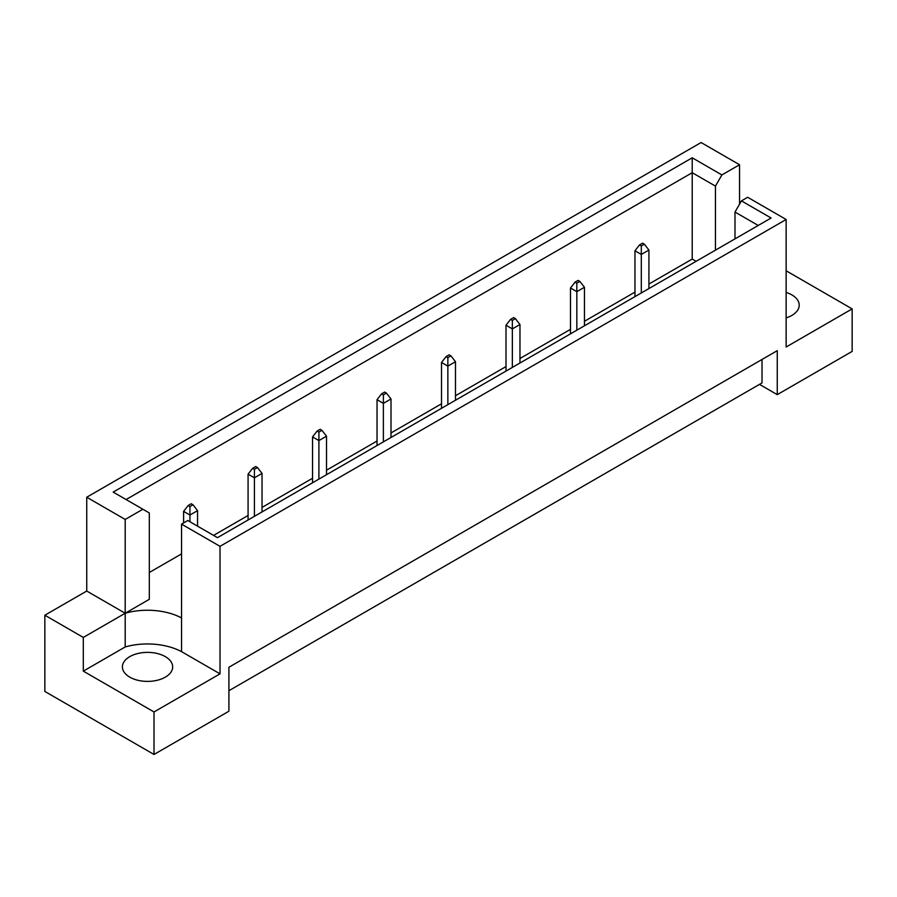 <?xml version="1.0" encoding="UTF-8"?>
<svg xmlns="http://www.w3.org/2000/svg" width="897" height="897" viewBox="0 0 897 897"><rect width="100%" height="100%" fill="white"/><g stroke="black" fill="none" stroke-linecap="round" stroke-linejoin="round"><path stroke-width="1.35" d="M786.142 292.422A25.127 14.509 180 0 1 791.86 294.9A25.127 14.509 180 0 1 799.216 305.159A25.127 14.509 180 0 1 786.142 317.886M165.306 656.626A25.127 14.509 0 0 0 137.925 653.487A25.127 14.509 0 0 0 122.407 666.886A25.127 14.509 0 0 0 129.773 677.145A25.127 14.509 0 0 0 157.154 680.296A25.127 14.509 0 0 0 172.673 666.886A25.127 14.509 0 0 0 165.306 656.626M228.903 690.712L762.024 382.907L762.024 359.462M220.023 546.329L181.553 524.128L181.553 617.932A50.266 29.018 0 0 0 125.199 613.245L86.74 591.033L44.85 615.219L44.85 691.441L154.015 754.467L228.903 711.231L228.903 667.256L777.262 350.671L777.262 394.635L852.15 351.4L852.15 308.893L786.142 347.004L786.142 219.485L220.023 546.329L220.023 673.849L154.015 711.96L154.015 754.467M86.74 591.033L86.74 497.23L701.095 142.533L739.554 164.745L721.894 174.937L715.447 186.105L692.215 172.695L126.085 499.551M696.117 261.319L692.215 259.065L648.923 284.046M634.964 292.108L584.452 321.283M570.481 329.345L519.968 358.508M505.998 366.57L455.485 395.734M441.515 403.796L391.002 432.959M377.032 441.021L326.519 470.196M312.548 478.258L262.036 507.422M248.077 515.483L213.576 535.397M181.553 553.886L149.317 572.499M125.199 519.441L142.87 509.238L149.317 512.961L149.317 599.319L125.199 613.245L125.199 519.441L86.74 497.23M142.87 509.238L113.19 492.105L692.215 157.805L721.894 174.937M739.554 204.135L739.554 164.745M786.142 270.782L852.15 308.893M154.015 711.96L83.309 671.135L125.199 646.95A50.266 29.018 180 0 1 181.553 651.648L220.023 673.849M44.85 615.219L83.309 637.431L83.309 671.135M181.553 524.128L187.798 520.518L217.478 537.662L771.117 218.016L741.438 200.883L747.683 197.284L786.142 219.485M777.262 394.635L759.49 384.376M125.199 646.95L125.199 613.245L83.309 637.431M692.215 259.065L692.215 157.805M715.447 250.162L715.447 186.105M734.991 238.871L734.991 212.051L741.438 200.883M758.223 225.461L734.991 212.051M181.553 617.932L181.553 651.648M192.978 504.787L191.207 503.755L188.157 505.516L189.94 506.536L192.978 504.787L197.553 510.64L189.94 515.046L189.94 521.751M189.94 506.536L189.94 515.046L183.593 511.38L183.593 522.951M197.553 526.147L197.553 510.64M183.593 511.38L188.157 505.516M257.461 467.55L255.69 466.53L252.64 468.29L254.423 469.31L257.461 467.55L262.036 473.414L254.423 477.809L254.423 516.336M254.423 469.31L254.423 477.809L248.077 474.154L248.077 519.991M262.036 511.929L262.036 473.414M248.077 474.154L252.64 468.29M321.945 430.325L320.173 429.293L317.123 431.053L318.906 432.085L321.945 430.325L326.519 436.189L318.906 440.584L318.906 479.099M318.906 432.085L318.906 440.584L312.548 436.917L312.548 482.765M326.519 474.704L326.519 436.189M312.548 436.917L317.123 431.053M386.428 393.099L384.656 392.067L381.606 393.828L383.378 394.859L386.428 393.099L391.002 398.963L383.378 403.358L383.378 441.873M383.378 394.859L383.378 403.358L377.032 399.692L377.032 445.54M391.002 437.478L391.002 398.963M377.032 399.692L381.606 393.828M450.911 355.862L449.139 354.842L446.089 356.602L447.861 357.623L450.911 355.862L455.485 361.726L447.861 366.122L447.861 404.648M447.861 357.623L447.861 366.122L441.515 362.466L441.515 408.314M455.485 400.253L455.485 361.726M441.515 362.466L446.089 356.602M515.394 318.637L513.622 317.616L510.572 319.377L512.344 320.397L515.394 318.637L519.968 324.501L512.344 328.896L512.344 367.411M512.344 320.397L512.344 328.896L505.998 325.23L505.998 371.078M519.968 363.016L519.968 324.501M505.998 325.23L510.572 319.377M579.877 281.411L578.094 280.38L575.055 282.14L576.827 283.172L579.877 281.411L584.452 287.275L576.827 291.671L576.827 330.186M576.827 283.172L576.827 291.671L570.481 288.004L570.481 333.852M584.452 325.79L584.452 287.275M570.481 288.004L575.055 282.14M644.36 244.186L642.577 243.154L639.539 244.915L641.31 245.935L644.36 244.186L648.923 250.05L641.31 254.445L641.31 292.96M641.31 245.935L641.31 254.445L634.964 250.779L634.964 296.627M648.923 288.565L648.923 250.05M634.964 250.779L639.539 244.915"/></g></svg>
